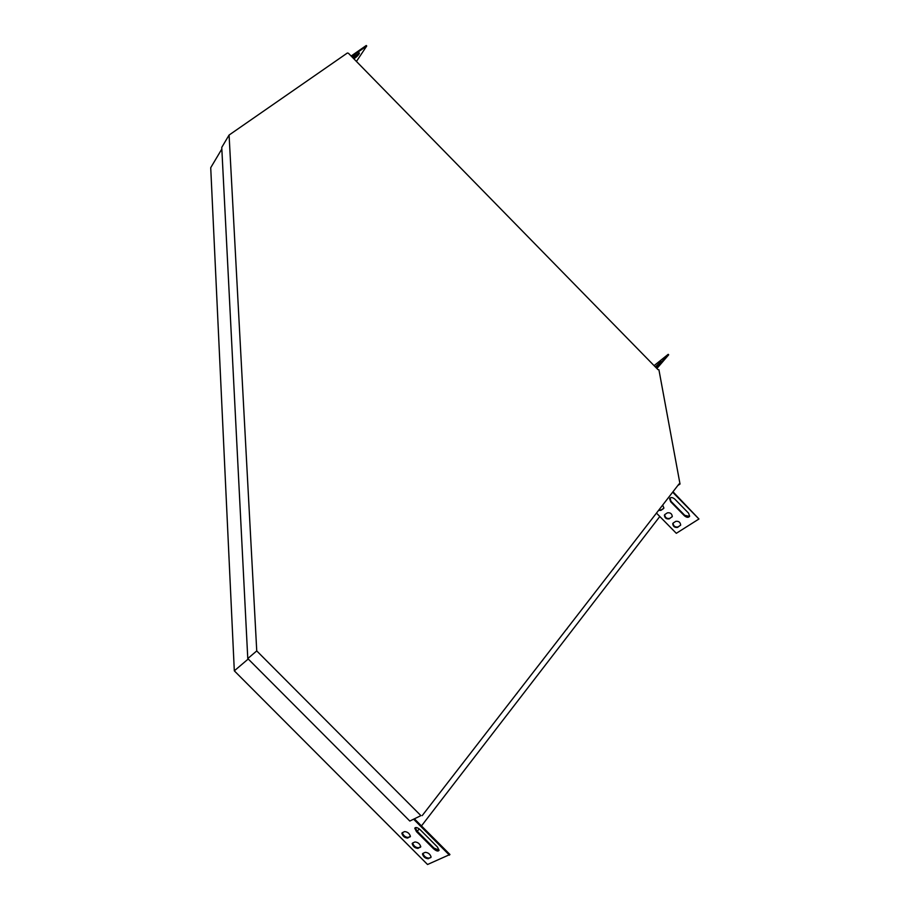 <?xml version="1.0" encoding="UTF-8"?>
<svg xmlns="http://www.w3.org/2000/svg" width="910" height="910" viewBox="0 0 910 910"><rect width="100%" height="100%" fill="white"/><g stroke="black" fill="none" stroke-linecap="round" stroke-linejoin="round"><path stroke-width="1.36" d="M422.206 815.61L679.053 483.927L680.02 484.029L658.92 369.767L657.987 369.631L348.428 53.258L347.37 53.008L229.081 135.055L256.745 650.923L420.898 815.633L409.818 821.047L420.898 815.633M680.02 484.029L677.836 485.496M409.818 821.047L247.782 658.544L256.745 650.923M229.081 135.055L221.756 147.386L247.782 658.544M417.303 831.331L419.203 828.873M421.466 825.927L659.807 516.505L676.312 533.305L698.948 518.996L672.649 492.196M656.406 368.027L668.202 354.32L654.074 365.638M655.973 367.572L661.126 361.406L655.337 366.923M656.895 368.516L668.679 354.809L668.202 354.32M659.522 363.454L655.814 367.412M414.63 819.068L449.938 854.49L427.541 864.5L234.314 670.829L210.722 167.702L221.835 149.024M351.146 56.033L366.241 45.5L366.73 46L356.436 61.448M353.364 58.308L358.836 53.098M351.635 56.534L366.73 46M353.853 58.809L355.617 57.569C358.074 55.533 359.325 53.997 359.404 52.951L352.545 57.467M656.463 513.103L659.807 516.505M612.828 569.444L614.421 567.385M590.146 598.746L591.796 596.607M566.555 629.208L568.272 626.979M462.098 764.093L464.123 761.477M489.853 728.25L491.798 725.748M516.471 693.875L518.336 691.475M542.019 660.887L543.805 658.578M613.135 569.319L613.966 567.988M590.431 598.632L591.329 597.21M566.816 629.094L567.806 627.582M462.2 764.059L463.645 762.102M490.012 728.182L491.32 726.362M516.675 693.795L517.858 692.078M542.258 660.796L543.338 659.181M698.948 518.996L672.99 491.764M674.754 499.067L688.552 513.138L689.655 516.186C688.54 517.813 686.811 517.676 684.434 515.788L670.681 501.774L669.589 498.669C670.693 497.065 672.41 497.19 674.754 499.067M662.673 505.084L663.902 508.03L663.379 508.713L660.887 510.373L658.567 510.385M673.264 522.977L675.789 521.362C678.678 520.975 680.305 522.215 680.68 525.07L677.597 527.39C674.708 527.755 673.093 526.515 672.729 523.671L673.264 522.977M664.914 514.468L667.405 512.83C670.306 512.444 671.933 513.684 672.297 516.55L669.248 518.882C666.359 519.246 664.732 518.006 664.38 515.151L664.914 514.468M689.564 516.402L684.764 515.356L671.011 501.342L670.01 498.02M663.845 508.189L661.217 509.941L658.897 509.953M680.623 525.218L677.927 526.958C675.038 527.322 673.411 526.082 673.047 523.239L673.104 523.091M672.24 516.709L669.567 518.45C666.689 518.825 665.062 517.574 664.709 514.719L664.766 514.571M234.314 670.829L248.237 658.999M449.449 855.15L413.868 819.444M420.318 829.84L437.403 846.971L439.086 850.259C438.188 851.646 436.322 851.123 433.49 848.7L416.473 831.649L414.778 828.293C415.665 826.928 417.508 827.44 420.318 829.84M402.288 832.707L404.609 831.592C407.6 831.842 409.534 833.446 410.421 836.404L407.635 838.064C404.654 837.814 402.732 836.21 401.856 833.264L402.288 832.707L401.856 833.264M422.911 853.387L425.3 852.329C428.28 852.602 430.225 854.194 431.124 857.118L428.257 858.744C425.277 858.46 423.343 856.856 422.467 853.955L422.911 853.387M412.605 843.047L414.96 841.966C417.94 842.216 419.885 843.82 420.773 846.766L417.952 848.404C414.971 848.131 413.038 846.539 412.162 843.604L412.605 843.047M439.086 850.27L433.979 848.052L416.973 831.001L415.278 827.634L414.778 828.293M410.421 836.347L408.135 837.428C405.223 837.2 403.289 835.619 402.345 832.673M430.658 857.698L428.747 858.096C425.834 857.846 423.901 856.276 422.945 853.375M420.784 846.709L418.441 847.767C415.529 847.529 413.595 845.947 412.651 843.024M420.318 847.335L420.773 846.744M417.952 848.404L418.441 847.767M428.257 858.744L428.747 858.096M409.978 836.972L410.421 836.404M407.635 838.064L408.135 837.428M433.49 848.7L433.979 848.052M416.473 831.649L416.973 831.001"/></g></svg>
